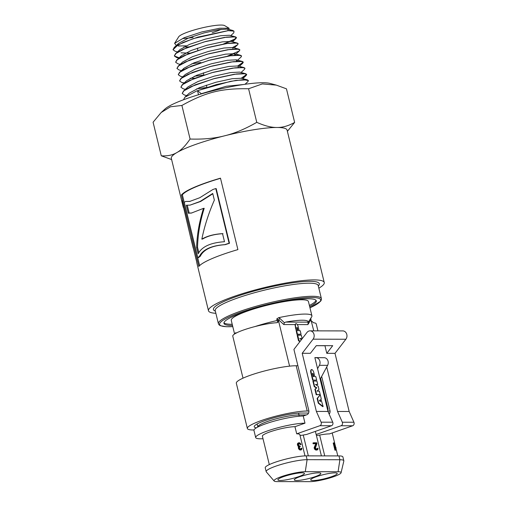 <?xml version="1.0" encoding="UTF-8"?>
<svg xmlns="http://www.w3.org/2000/svg" width="507" height="507" viewBox="0 0 507 507"><rect width="100%" height="100%" fill="white"/><g stroke="black" fill="none" stroke-linecap="round" stroke-linejoin="round"><path stroke-width="0.76" d="M177.501 51.885L175.162 51.258L173.007 49.73L178.21 44.793L193.262 38.614L228.264 30.642A32.144 4.994 166.3 0 0 227.966 30.648L197.901 37.112L183.071 42.436L174.25 47.424L173.001 49.724M179.148 58.223L176.506 57.513L174.319 55.973L176.221 53.127L182.571 49.502L204.22 41.897L226.566 37.138L233.683 36.669L236.471 37.556L235.92 38.602L223.555 43.97M179.96 57.975L179.624 57.956M179.592 57.956L174.313 55.96L175.555 53.666L186.963 47.595L205.893 41.422L224.62 37.391L235.495 36.884L236.471 37.537L233.277 40.237L223.422 43.995M180.112 64.376L177.824 63.755L175.631 62.215L177.545 59.357L183.94 55.707L205.722 48.064L228.207 43.279L235.368 42.803L238.176 43.697L237.618 44.768L232.624 47.481M175.631 62.209L176.873 59.902L188.357 53.793L207.414 47.582L226.274 43.532L237.206 43.032L238.176 43.678M181.76 70.707L179.136 70.004L176.949 68.458L178.87 65.58L185.302 61.917L207.224 54.224L229.855 49.42L237.061 48.945L239.887 49.844L239.329 50.909L227.478 56.138M176.943 68.439L178.21 66.119L189.77 59.978L208.941 53.742L227.897 49.673L238.898 49.166L239.887 49.844M234.335 53.628L227.377 56.157M200.854 62.513L191.773 63.781M182.729 76.861L180.473 76.253L178.261 74.7L180.2 71.81L186.671 68.122L208.732 60.39L231.496 55.555L238.746 55.086L241.592 55.992L241.028 57.069L236.585 61.138L236.268 59.82L227.218 60.295L211.387 63.774L195.258 69.098L185.435 74.383L180.834 78.598L192.508 72.393L211.913 66.075L231.135 61.962L242.295 61.448L243.29 62.12L237.802 65.923M178.261 74.694L179.516 72.362L191.126 66.189L210.399 59.915L229.487 55.821L240.584 55.307L241.585 55.973M184.244 82.914L181.798 82.502L179.573 80.943L181.525 78.034L188.034 74.326L210.234 66.55L233.138 61.696L240.432 61.22L243.297 62.139L242.72 63.236L237.827 65.929M203.896 74.992L194.206 76.329M179.573 80.936L180.834 78.598M203.89 74.973L194.251 76.31M185.34 89.352L183.103 88.744L180.891 87.185L182.85 84.263L189.403 80.537L211.736 72.716L234.785 67.837L242.124 67.361L245.001 68.287L244.431 69.383L241.053 72.476M180.885 87.172L182.165 84.821L193.928 78.572L213.453 72.235L232.77 68.096L243.994 67.589L245.001 68.274M198.478 94.771L197.546 90.658L230.552 81.335L243.303 79.643L248.417 80.575L247.822 81.703L244.995 84.295M183.534 99.746L184.789 97.3L196.665 90.987L216.419 84.568L235.996 80.385L247.384 79.872L248.411 80.569M186.646 95.595L184.434 94.999L182.203 93.427L184.174 90.487L190.771 86.741L213.238 78.883L236.427 73.971L243.81 73.496L246.713 74.434L246.129 75.537L241.288 78.224M206.292 87.553L196.684 88.858M182.203 93.421L183.477 91.057L195.29 84.789L214.911 78.408L234.354 74.244L245.68 73.724L246.706 74.415L241.256 78.217M206.387 87.521L196.735 88.833M309.688 306.659A47.538 7.39 166.3 0 0 316.324 300.866A47.538 7.39 166.3 0 0 268.387 304.948A47.538 7.39 166.3 0 0 223.948 323.384A47.538 7.39 166.3 0 0 232.041 325.475A47.538 7.39 166.3 0 0 232.51 325.475M223.961 322.75A47.538 7.39 166.3 0 0 231.75 324.284A47.538 7.39 166.3 0 0 232.219 324.284M309.397 305.468A47.538 7.39 166.3 0 0 316.019 300.309M318.852 288.191A59.579 9.259 166.3 0 0 324.246 282.526A59.579 9.259 166.3 0 0 264.166 287.64A59.579 9.259 166.3 0 0 208.478 310.747A59.579 9.259 166.3 0 0 215.868 313.301M183.414 207.515A59.611 9.443 -13.7 0 1 183.249 207.205L171.322 158.323A59.579 9.259 -13.7 0 1 176.93 152.531A59.579 9.259 -13.7 0 1 224.677 135.794A59.579 9.259 -13.7 0 1 276.949 127.479A59.579 9.259 -13.7 0 1 287.089 130.103L324.246 282.526M182.349 203.548L181.848 201.482A59.592 9.437 -13.7 0 1 181.943 200.595L190.936 238.784A59.585 9.437 -13.7 0 1 190.905 238.195L196.716 262.011A59.604 9.437 166.3 0 0 196.741 262.607L208.478 310.747M237.897 249.609A59.579 9.259 166.3 0 0 198.826 266.454L181.411 195.005A59.579 9.259 -13.7 0 1 220.482 178.16L237.897 249.609M193.376 248.31A59.585 9.437 -13.7 0 1 193.192 247.974L191 238.987A59.585 9.437 -13.7 0 1 190.936 238.784M223.004 233.664C214.436 234.202 207.655 235.989 202.654 239.019L201.843 239.127C207.179 235.983 214.068 234.152 222.522 233.638L224.493 241.725C210.557 242.663 201.78 246.7 198.161 253.823L196.627 247.511C196.976 234.728 199.27 221.673 203.522 208.352L191.405 213.06L188.268 213.238L186.316 205.234L190.055 205.126L200.056 201.469L212.731 193.465L214.353 200.119C208.631 213.225 204.46 226.23 201.843 239.127M212.807 193.782L200.683 201.45L190.055 205.126M191.9 212.978L189.187 213.067L187.298 205.316M198.833 252.619L197.546 247.34C197.838 234.595 200.056 221.584 204.201 208.307L203.522 208.352M189.187 213.067L188.268 213.238M197.546 247.34L196.627 247.511M194.27 251.992L195.924 258.754M196.013 259.121A59.579 9.437 -13.7 0 1 195.822 258.773M199.619 265.598L182.362 194.802A58.584 9.107 -13.7 0 1 220.52 178.312M197.774 257.702L198.712 257.518A58.584 9.107 -13.7 0 1 200.303 256.238C203.7 249.431 212.002 245.578 225.216 244.672A58.584 9.107 -13.7 0 1 229.513 243.278L216.191 188.617L215.773 188.572A59.579 9.259 166.3 0 0 212.889 189.504L199.79 197.717L189.694 201.444L185.518 201.45A59.579 9.259 166.3 0 0 184.307 202.458L197.774 257.702A59.579 9.259 -13.7 0 1 199.39 256.403C202.863 249.545 211.305 245.622 224.728 244.653A59.579 9.259 -13.7 0 1 229.101 243.233L215.773 188.572M190.182 201.361L185.518 201.45M182.362 194.802L181.411 195.005M225.216 244.672L224.728 244.653M200.303 256.238L199.39 256.403M229.513 243.278L229.101 243.233M171.626 159.572L161.277 155.807C167.462 156.207 172.678 155.117 176.93 152.531C181.227 150.142 185.613 145.642 190.087 139.038C203.282 139.45 214.81 138.373 224.677 135.794C234.589 133.417 245.287 128.93 256.77 122.339C264.629 125.856 271.359 127.568 276.949 127.479C282.589 127.587 288.489 125.901 294.637 122.409L287.387 131.332M197.546 90.658L201.298 93.7L201.07 94.004M228.264 30.642L234 31.149L233.797 32.835L230.774 35.61M178.287 45.985L186.202 45.826M229.05 29.463L229.05 28.227L219.664 28.253L201.887 31.922L184.231 37.676L174.592 43.361L176.563 45.731M228.08 30.363L227.782 29.121L219.1 29.59L203.884 32.949L188.351 38.095L178.851 43.209L174.25 47.424M183.768 47.05L188.769 46.891M235.495 36.884L229.468 35.256L220.703 35.731L205.36 39.121L189.707 44.305L180.156 49.452L175.555 53.666M180.98 52.823L189.986 53.153M237.206 43.032L231.179 41.403L222.351 41.872L206.881 45.275L191.107 50.497L181.481 55.681L180.353 57.506M232.897 49.065L232.878 47.538L223.974 48.013L208.396 51.441L192.508 56.689L182.805 61.905L178.21 66.119M234.627 55.2L234.564 53.679L225.571 54.16L209.866 57.614L193.87 62.9L184.117 68.147L182.989 69.979M190.195 78.293L194.91 78.186M238.284 67.298L237.967 65.961L228.847 66.436L212.908 69.928L196.665 75.29L186.766 80.6L182.165 84.821M245.68 73.724L239.653 72.102L230.444 72.583L214.379 76.107L198.028 81.5L188.072 86.843L183.477 91.057M247.384 79.872L241.357 78.243L232.079 78.724L215.893 82.267L199.409 87.698L189.39 93.079L184.789 97.3M243.525 84.511L226.337 86.247L201.298 93.7M234 31.149L232.738 30.458L227.966 30.648M294.637 122.409L286.455 88.826L276.334 85.119L262.284 83.928L248.582 88.757C221.407 88.262 205.722 92.185 181.899 105.456L170.479 106.781L161.182 112.503L153.089 122.225L161.277 155.807M161.182 112.503L165.054 108.967A56.106 8.72 -13.7 0 1 215.995 90.018A56.106 8.72 -13.7 0 1 269.939 83.395L276.334 85.119M181.899 105.456L190.087 139.038M248.582 88.757L256.77 122.339M182.609 38.507A23.943 3.72 166.3 0 0 193.034 37.41M212.167 32.746A23.943 3.72 166.3 0 0 221.191 29.292M229.05 28.227L224.626 25.61A23.943 3.72 166.3 0 0 200.911 28.164A23.943 3.72 166.3 0 0 178.686 36.815L174.592 43.361M278.73 317.655L276.759 318.922L278.894 320.094A1.984 1.166 133.8 0 1 279.927 318.466L278.73 317.655A39.717 6.173 166.3 0 1 311.919 315.823L308.433 301.526A39.717 6.173 -13.7 0 0 273.983 303.636M243.018 378.165L232.77 336.135A26.066 4.05 -13.7 0 1 248.481 328.39A26.066 4.05 -13.7 0 1 276.803 322.706L277.773 322.382L278.894 320.094L283.8 324.556L284.383 322.718L279.927 318.466M295.771 323.739L296.151 323.612C295.277 324.043 295.188 325.437 295.892 327.795L297.451 334.183L301.057 334.189L300.207 330.716L299.155 330.716L298.446 327.801C297.996 325.443 297.235 324.043 296.151 323.612M295.796 323.739L294.973 324.575L296.95 334.36L301.057 334.189M297.317 324.581L307.888 324.6L308.269 322.135L285.675 322.091L284.383 322.718M307.888 324.6L310.62 320.151A1.984 1.527 29.1 0 1 310.347 318.992M311.919 315.823A39.717 6.173 166.3 0 1 311.666 316.881L307.958 322.763M310.772 318.066L311.083 320.424A2.484 0.387 166.3 0 0 310.664 320.316L310.601 318.979M285.675 322.091A34.755 5.4 -13.7 0 1 308.269 322.135M236.446 333.048L235.704 332.738L236.028 333.156M235.704 332.738A39.717 6.173 166.3 0 0 234.855 333.821M310.664 320.316L313.56 322.775A26.066 4.05 -13.7 0 1 316.216 323.846L317.921 330.862M313.763 330.856L311.083 320.424M234.583 333.993L231.255 320.342A39.717 6.173 -13.7 0 1 262.816 306.361M276.803 322.706L277.145 322.661M299.922 341.617L298.515 340.767L297.178 335.304L301.285 335.133L302.128 338.594L299.802 338.594L301.456 339.627M302.128 338.594L300.081 338.765M247.365 428.491L236.325 383.222A33.76 5.247 -13.7 0 1 258.804 372.556A33.76 5.247 -13.7 0 1 296.183 365.75L307.217 411.012A33.76 5.247 166.3 0 0 269.844 417.825A33.76 5.247 166.3 0 0 247.365 428.491A33.76 5.247 166.3 0 0 253.107 429.98L253.982 429.98M327.896 411.05L330.076 411.057M307.217 411.012L308.896 411.019M256.39 427.819A26.56 4.126 -13.7 0 1 254.222 426.786A26.56 4.126 -13.7 0 1 271.904 418.395A26.56 4.126 -13.7 0 1 301.316 413.034L308.579 413.047M328.713 413.085L329.765 413.091M297.438 327.795L297.007 327.338L296.899 327.795L297.615 330.71L298.148 330.716L297.438 327.795L296.944 327.972M297.451 334.183L296.95 334.36M298.515 340.767L299.01 340.596L297.679 335.127M300.169 341.293L299.01 340.596M296.183 365.75L297.901 365.75M327.598 365.344L319.404 365.332A4.962 4.145 -89.9 0 0 319.556 360.268A4.962 4.145 -89.9 0 0 315.924 357.682L324.125 357.695A4.962 4.145 90.1 0 1 327.75 360.287A4.962 4.145 90.1 0 1 327.598 365.344L320.614 378.368L328.111 409.124L327.801 410.657M315.924 357.682A4.962 4.145 -89.9 0 0 314.917 357.828M319.404 365.332L317.578 368.728M320.614 378.368L319.93 378.368M327.421 409.124L328.111 409.124M263.025 438.796L260.427 438.796A27.803 4.322 -13.7 0 1 255.693 437.566L253.95 430.424A27.803 4.322 -13.7 0 1 272.462 421.634A27.803 4.322 -13.7 0 1 303.243 416.025L306.824 414.77A3.473 2.903 -89.9 0 0 308.801 410.461L293.914 349.412L306.988 332.446A4.962 4.145 90.1 0 1 310.043 330.849A4.962 4.145 90.1 0 1 313.833 333.821A4.962 4.145 90.1 0 1 313.079 339.177L302.204 353.29L316.374 411.424L327.991 411.45L314.866 357.6L324.455 357.714M310.043 330.849L342.84 330.906A4.962 4.145 90.1 0 1 346.63 333.885A4.962 4.145 90.1 0 1 345.875 339.24L313.079 339.177M255.693 437.566A27.803 4.322 -13.7 0 1 274.205 428.783A27.803 4.322 -13.7 0 1 304.986 423.174L303.243 416.025M269.312 464.583L262.392 436.197A18.372 2.858 166.3 0 1 274.623 430.392A18.372 2.858 166.3 0 1 294.96 426.691L296.703 433.834A18.372 2.858 -13.7 0 1 299.827 434.645L305.005 455.882M297.489 443.701L298.794 442.75L297.723 443.378L297.394 444.17L298.122 446.287A21.364 9.817 -0.5 0 1 298.699 446.566L298.433 448.429L299.707 449.899A18.759 5.146 -9.1 0 1 300.391 450.039A18.372 2.858 -13.7 0 1 300.569 450.039A18.759 0.621 -18.1 0 1 301.107 449.893L300.569 450.039M300.195 444.588A18.372 2.858 -13.7 0 1 300.55 444.614L301.082 444.424L300.195 444.588L299.624 443.809A19.133 6.109 -7.2 0 0 299.181 443.65A18.372 2.858 -13.7 0 0 298.699 443.65L298.585 445.032L299.231 445.945L300.125 446.097L300.271 446.705L299.871 446.844A18.372 2.858 -13.7 0 0 299.726 446.844M300.271 446.705L299.491 447.009L299.447 448.226L300.524 449.139L301.253 448.987L300.828 449.139L301.044 448.384L301.925 448.226L301.526 449.747M341.078 472.746L343.828 461.04A23.088 3.587 166.3 0 0 343.828 460.749L342.897 456.934A23.088 3.587 166.3 0 0 338.974 455.92L306.177 455.863A23.088 3.587 166.3 0 0 280.618 460.521A23.088 3.587 166.3 0 0 265.243 467.815L266.175 471.624A23.088 3.587 166.3 0 0 266.308 471.884L274.141 481.01A17.625 2.738 166.3 0 0 277.031 481.593L309.828 481.65A17.625 2.738 166.3 0 0 328.701 478.278A17.625 2.738 166.3 0 0 341.078 472.746A17.625 2.738 166.3 0 0 338.08 471.751L305.284 471.687A17.625 2.738 166.3 0 0 285.13 475.433A17.625 2.738 166.3 0 0 274.141 481.01M343.828 460.749A23.088 3.587 166.3 0 0 339.899 459.735L338.974 455.92M306.177 455.863L307.103 459.672A23.088 3.587 166.3 0 0 281.543 464.33A23.088 3.587 166.3 0 0 266.175 471.624M306.336 414.948L298.991 414.929A23.221 3.612 166.3 0 0 273.286 419.619A23.221 3.612 166.3 0 0 257.822 426.957A23.221 3.612 166.3 0 0 257.841 427.027M283.641 476.624A13.651 2.123 -13.7 0 1 297.115 473.272A13.651 2.123 -13.7 0 1 304.422 473.405A13.651 2.123 -13.7 0 1 291.658 478.703A13.651 2.123 -13.7 0 1 277.893 479.876A13.651 2.123 -13.7 0 1 283.641 476.624M300.043 476.656A13.651 2.123 -13.7 0 1 313.516 473.304A13.651 2.123 -13.7 0 1 320.823 473.437A13.651 2.123 -13.7 0 1 308.06 478.728A13.651 2.123 -13.7 0 1 294.294 479.901A13.651 2.123 -13.7 0 1 300.043 476.656M316.438 476.688A13.651 2.123 -13.7 0 1 329.911 473.335A13.651 2.123 -13.7 0 1 337.218 473.468A13.651 2.123 -13.7 0 1 324.455 478.76A13.651 2.123 -13.7 0 1 310.69 479.933A13.651 2.123 -13.7 0 1 316.438 476.688M312.508 373.52L313.066 373.71L312.635 373.253L312.527 373.71L313.244 376.625L313.776 376.625L313.066 373.71M311.78 369.527C310.905 369.952 310.816 371.346 311.52 373.71L313.079 380.098L316.685 380.104L315.836 376.631L314.784 376.631L314.074 373.716C313.624 371.358 312.863 369.958 311.78 369.527L311.159 369.698M313.345 376.625L312.667 373.849M316.685 380.104L313.079 380.098M311.52 373.71L311.121 373.849L312.68 380.237M311.121 373.849C310.417 371.485 310.506 370.091 311.38 369.666M326.717 366.992L337.554 411.462L349.171 411.488L335 353.354L326.8 353.341L332.706 345.673L316.311 345.647L310.404 353.309L302.204 353.29M326.8 353.341L324.943 345.717L316.267 345.698M323.13 406.538L322.731 406.677L318.269 403.179L317.116 398.426L320.272 394.807L321.235 398.762L320.925 399.079L323.13 406.538L318.669 403.04L317.509 398.287L320.272 394.807M320.221 394.611L316.216 394.744L314.885 389.275L316.425 387.969L314.239 386.651L312.908 381.182L313.307 381.042L316.913 381.049L317.756 384.509L315.43 384.502L318.174 386.226L318.96 389.433L317.046 391.151L319.378 391.151L320.221 394.611L316.615 394.604L315.278 389.135L316.824 387.83L314.638 386.511L313.307 381.042M317.756 384.509L315.652 384.648M317.116 398.426L317.509 398.287M318.269 403.179L318.669 403.04M314.239 386.651L314.638 386.511M316.425 387.969L316.824 387.83M314.885 389.275L315.278 389.135M316.216 394.744L316.615 394.604M335 353.354L345.875 339.24M349.171 411.488L353.911 422.236A2.484 2.072 90.1 0 1 352.657 425.779L329.499 433.897A18.372 2.858 -13.7 0 0 319.657 435.069A4.962 0.773 -13.7 0 1 316.387 435.336M337.554 411.462L342.295 422.217A2.484 2.072 90.1 0 1 341.04 425.76L316.134 434.486A18.372 2.858 -13.7 0 1 316.229 434.676L321.4 455.888M329.138 414.054A3.473 2.903 -89.9 0 0 329.981 410.499L321.666 376.403M315.379 431.381L316.134 434.486M327.991 411.45L332.725 422.198A2.484 2.072 90.1 0 1 331.477 425.741L306.57 434.474A18.372 2.858 -13.7 0 0 303.256 435.044A4.962 0.773 -13.7 0 1 299.992 435.304M316.374 411.424L321.115 422.179A2.484 2.072 90.1 0 1 319.86 425.722L296.703 433.834M294.96 426.691L304.986 423.174M320.614 401.531L319.372 400.688L320.202 399.827L320.614 401.531M319.854 400.188L320.101 401.176M334.943 450.172A18.372 2.858 -13.7 0 1 335.311 450.229L336.065 449.963L334.943 450.172L333.2 443.029L334.322 442.814L335.773 448.746L336.027 447.681L335.552 447.846M317.553 448.258L317.978 448.258L318.041 448.866L317.585 449.779L316.134 449.772L315.227 448.86L314.917 446.882L316.235 443.543L313.839 443.536L313.656 442.776L316.729 442.782L316.919 443.543L315.43 447.947L316.577 449.164L317.312 449.018L317.553 448.258L316.881 449.164M313.656 442.776L312.952 443.023L313.136 443.783A18.372 2.858 -13.7 0 1 315.829 443.682L314.175 447.58L314.549 449.101L315.614 449.956A18.892 5.539 -8.3 0 1 316.241 450.083A18.372 2.858 -13.7 0 1 316.609 450.07A18.759 0.621 -18.1 0 1 317.186 449.918L317.585 449.779M336.027 447.681L336.065 449.963M335.558 449.963L333.815 442.814M298.224 443.207L297.723 443.378M298.49 442.903L298.04 443.061M298.794 442.75L299.859 442.903L301.082 444.424M300.657 444.424L300.043 444.278M300.493 444.119L299.821 443.967M300.252 443.815L299.624 443.809M300.043 443.663L299.181 443.65M299.58 443.511L298.674 443.663M301.253 448.987L301.437 448.682L301.006 448.834M301.437 448.682L301.494 448.226M300.968 449.899L300.391 450.039M300.797 449.899L299.707 449.899M300.157 449.747L299.244 449.614M299.745 449.436L299.25 448.828L298.686 449.031M299.25 448.828L299.022 448.22L298.433 448.429M299.022 448.22L298.357 448.125M298.946 447.915L298.883 447.307L298.312 447.51M298.883 447.307L298.94 446.857L298.408 447.041M298.94 446.857L299.174 446.401L298.699 446.566M299.174 446.401L298.122 446.287M298.674 446.097L298.389 445.634L297.799 445.843M298.389 445.634L298.154 445.026L297.546 445.241M298.154 445.026L298.008 444.417L297.4 444.633M298.008 444.417L297.983 443.967L297.394 444.17M297.983 443.967L298.04 443.511M317.312 449.018L316.913 449.158M317.496 448.714L317.09 448.853M317.021 449.924L316.609 450.07M316.679 449.924L316.241 450.083M316.134 449.772L315.614 449.956M315.715 449.468L315.126 449.677M315.227 448.86L314.549 449.101M314.993 448.251L314.289 448.499M314.917 447.947L314.213 448.194M314.853 447.339L314.175 447.58M314.917 446.882L314.283 447.104M316.235 443.543L315.829 443.682M313.839 443.536L313.136 443.783M257.962 426.964L257.955 426.919A23.088 3.587 -13.7 0 1 273.324 419.625A23.088 3.587 -13.7 0 1 298.883 414.967L306.222 414.986M305.284 471.687L307.103 459.672L339.899 459.735L338.08 471.751M318.32 285.999A54.49 8.467 166.3 0 0 295.511 282.437A54.49 8.467 166.3 0 0 236.363 296.582A54.49 8.467 166.3 0 0 215.336 311.102M309.967 307.812L320.601 301.247L321.299 300.043L321.394 298.617L318.2 285.517A53.001 8.239 166.3 0 0 289.839 285.004A53.001 8.239 166.3 0 0 237.536 298.015A53.001 8.239 166.3 0 0 215.215 310.62L215.215 310.595M321.394 298.617A53.001 8.239 166.3 0 0 293.033 298.103A53.001 8.239 166.3 0 0 240.73 311.114A53.001 8.239 166.3 0 0 218.409 323.726L219.157 324.949L220.33 325.697L226.445 326.736L232.789 326.628M309.961 307.787A52.006 8.08 166.3 0 0 306.982 297.679A52.006 8.08 166.3 0 0 241.509 312.071A52.006 8.08 166.3 0 0 232.783 326.603M283.8 324.556L294.973 324.575M276.759 318.922L277.152 320.513A39.717 6.173 166.3 0 0 255.065 326.546M277.773 322.382L277.152 320.513A2.484 0.387 166.3 0 1 278.939 320.259M278.622 321.159L289.586 366.149M295.892 327.795L295.391 327.972M298.553 413.135L298.991 414.929M342.295 422.217L353.911 422.236M321.115 422.179L332.725 422.198M352.657 425.779L341.04 425.76M331.477 425.741L319.86 425.722M324.733 455.894L319.657 435.069M308.332 455.863L303.256 435.044M299.193 416.228L298.883 414.967M215.215 310.62L218.409 323.726M246.129 75.537L242.764 78.623M181.798 82.502L184.035 83.104M242.72 63.236L239.342 66.335M239.329 50.909L234.893 54.978M237.618 44.768L234.202 47.899M235.92 38.602L232.485 41.751M176.873 59.902L181.481 55.681M238.898 49.166L232.878 47.538M179.516 72.362L184.117 68.147M240.584 55.307L234.564 53.679M242.295 61.448L236.268 59.82M243.994 67.589L237.967 65.961M227.782 29.121L232.738 30.458M197.362 48.184L197.901 50.383M203.37 72.824L203.909 75.03M206.374 85.144L206.913 87.35M257.822 426.957L257.1 423.991M337.795 455.92L336.204 449.386M335.805 447.757L332.199 432.953"/></g></svg>
